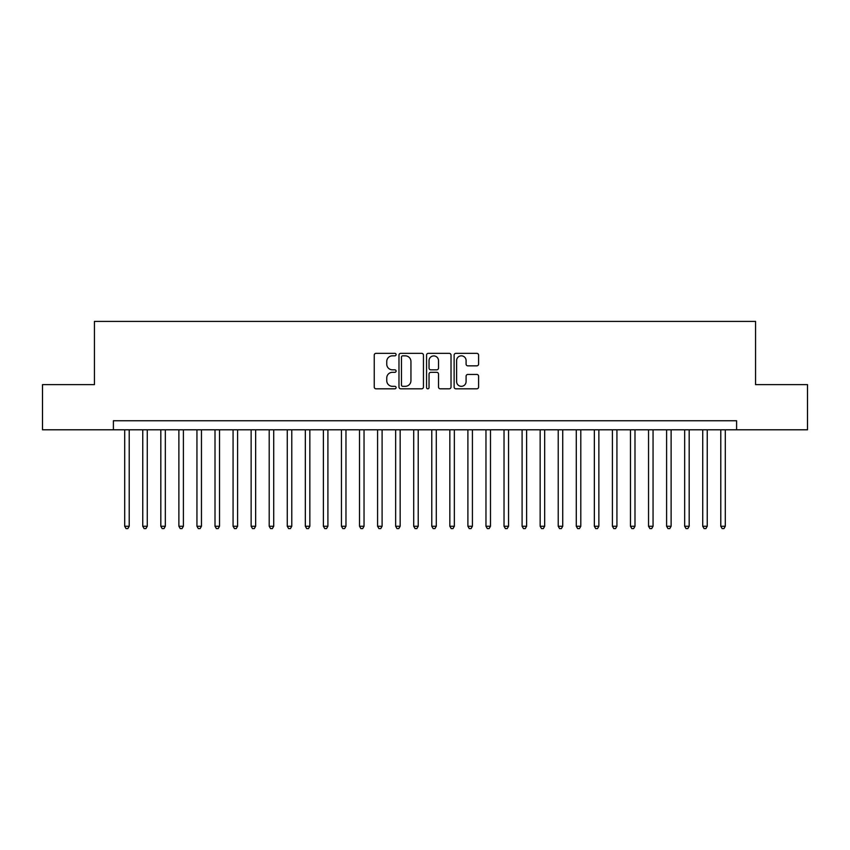 <?xml version="1.0" encoding="UTF-8"?>
<svg xmlns="http://www.w3.org/2000/svg" width="850" height="850" viewBox="0 0 850 850"><rect width="100%" height="100%" fill="white"/><g stroke="black" fill="none" stroke-linecap="round" stroke-linejoin="round"><path stroke-width="1.27" d="M396.1 354.588A1.243 1.243 0 0 0 394.857 353.345L376.019 353.345A1.774 1.774 0 0 0 374.244 355.119L374.244 387.037A1.774 1.774 0 0 0 376.019 388.811L394.857 388.811A1.243 1.243 0 0 0 396.1 387.568A1.243 1.243 0 0 0 394.857 386.325L392.424 386.325A5.674 5.674 0 0 1 386.75 380.651L386.75 377.995A5.674 5.674 0 0 1 392.424 372.321L394.857 372.321A1.243 1.243 0 0 0 396.1 371.078A1.243 1.243 0 0 0 394.857 369.835L392.424 369.835A5.674 5.674 0 0 1 386.75 364.161L386.75 361.505A5.674 5.674 0 0 1 392.424 355.831L394.857 355.831A1.243 1.243 0 0 0 396.1 354.588M476.818 365.851A1.774 1.774 0 0 0 478.592 364.076L478.592 355.119A1.774 1.774 0 0 0 476.818 353.345L455.897 353.345A1.774 1.774 0 0 0 454.123 355.119L454.123 387.037A1.774 1.774 0 0 0 455.897 388.811L476.818 388.811A1.774 1.774 0 0 0 478.592 387.037L478.592 376.221A1.774 1.774 0 0 0 476.818 374.446L467.861 374.446A1.774 1.774 0 0 0 466.087 376.221L466.087 381.586A4.739 4.739 0 0 1 461.348 386.325A4.739 4.739 0 0 1 456.609 381.586L456.609 360.57A4.739 4.739 0 0 1 461.348 355.831A4.739 4.739 0 0 1 466.087 360.57L466.087 364.076A1.774 1.774 0 0 0 467.861 365.851L476.818 365.851M113.401 429.792L42.5 429.792L42.5 384.625L94.435 384.625L94.435 321.406L755.565 321.406L755.565 384.625L807.5 384.625L807.5 429.792L736.599 429.792L736.599 420.75L113.401 420.75L113.401 429.792L736.599 429.792M423.449 355.119A1.774 1.774 0 0 0 421.674 353.345L400.754 353.345A1.774 1.774 0 0 0 398.979 355.119L398.979 387.037A1.774 1.774 0 0 0 400.754 388.811L421.674 388.811A1.774 1.774 0 0 0 423.449 387.037L423.449 355.119M428.326 353.345L449.246 353.345A1.774 1.774 0 0 1 451.021 355.119L451.021 387.037A1.774 1.774 0 0 1 449.246 388.811L440.289 388.811A1.774 1.774 0 0 1 438.515 387.037L438.515 374.096A1.774 1.774 0 0 0 436.751 372.321L430.812 372.321A1.774 1.774 0 0 0 429.038 374.096L429.038 387.568A1.243 1.243 0 0 1 427.794 388.811A1.243 1.243 0 0 1 426.551 387.568L426.551 355.119A1.774 1.774 0 0 1 428.326 353.345M402.709 355.831A1.243 1.243 0 0 0 401.466 357.074L401.466 385.082A1.243 1.243 0 0 0 402.709 386.325L405.269 386.325A5.674 5.674 0 0 0 410.943 380.651L410.943 361.505A5.674 5.674 0 0 0 405.269 355.831L402.709 355.831M438.515 360.666A4.739 4.739 0 0 0 433.776 355.916A4.739 4.739 0 0 0 429.038 360.666L429.038 368.061A1.774 1.774 0 0 0 430.812 369.835L436.751 369.835A1.774 1.774 0 0 0 438.515 368.061L438.515 360.666M124.695 429.792L124.695 526.246L129.211 526.246L129.211 429.792M129.211 526.246L127.851 528.594L126.044 528.594L124.695 526.246M142.758 429.792L142.758 526.246L147.273 526.246L147.273 429.792M147.273 526.246L145.913 528.594L144.107 528.594L142.758 526.246M160.82 429.792L160.82 526.246L165.336 526.246L165.336 429.792M165.336 526.246L163.976 528.594L162.169 528.594L160.82 526.246M178.883 429.792L178.883 526.246L183.398 526.246L183.398 429.792M183.398 526.246L182.038 528.594L180.232 528.594L178.883 526.246M196.945 429.792L196.945 526.246L201.461 526.246L201.461 429.792M201.461 526.246L200.111 528.594L198.305 528.594L196.945 526.246M215.008 429.792L215.008 526.246L219.523 526.246L219.523 429.792M219.523 526.246L218.174 528.594L216.367 528.594L215.008 526.246M233.07 429.792L233.07 526.246L237.586 526.246L237.586 429.792M237.586 526.246L236.236 528.594L234.43 528.594L233.07 526.246M251.133 429.792L251.133 526.246L255.648 526.246L255.648 429.792M255.648 526.246L254.299 528.594L252.492 528.594L251.133 526.246M269.195 429.792L269.195 526.246L273.721 526.246L273.721 429.792M273.721 526.246L272.361 528.594L270.555 528.594L269.195 526.246M287.268 429.792L287.268 526.246L291.784 526.246L291.784 429.792M291.784 526.246L290.424 528.594L288.618 528.594L287.268 526.246M305.331 429.792L305.331 526.246L309.846 526.246L309.846 429.792M309.846 526.246L308.486 528.594L306.68 528.594L305.331 526.246M323.393 429.792L323.393 526.246L327.909 526.246L327.909 429.792M327.909 526.246L326.549 528.594L324.743 528.594L323.393 526.246M341.456 429.792L341.456 526.246L345.971 526.246L345.971 429.792M345.971 526.246L344.611 528.594L342.805 528.594L341.456 526.246M359.518 429.792L359.518 526.246L364.034 526.246L364.034 429.792M364.034 526.246L362.684 528.594L360.878 528.594L359.518 526.246M377.581 429.792L377.581 526.246L382.096 526.246L382.096 429.792M382.096 526.246L380.747 528.594L378.941 528.594L377.581 526.246M395.643 429.792L395.643 526.246L400.159 526.246L400.159 429.792M400.159 526.246L398.809 528.594L397.003 528.594L395.643 526.246M413.706 429.792L413.706 526.246L418.221 526.246L418.221 429.792M418.221 526.246L416.872 528.594L415.066 528.594L413.706 526.246M431.779 429.792L431.779 526.246L436.294 526.246L436.294 429.792M436.294 526.246L434.934 528.594L433.128 528.594L431.779 526.246M449.841 429.792L449.841 526.246L454.357 526.246L454.357 429.792M454.357 526.246L452.997 528.594L451.191 528.594L449.841 526.246M467.904 429.792L467.904 526.246L472.419 526.246L472.419 429.792M472.419 526.246L471.059 528.594L469.253 528.594L467.904 526.246M485.966 429.792L485.966 526.246L490.482 526.246L490.482 429.792M490.482 526.246L489.122 528.594L487.316 528.594L485.966 526.246M504.029 429.792L504.029 526.246L508.544 526.246L508.544 429.792M508.544 526.246L507.195 528.594L505.389 528.594L504.029 526.246M522.091 429.792L522.091 526.246L526.607 526.246L526.607 429.792M526.607 526.246L525.258 528.594L523.451 528.594L522.091 526.246M540.154 429.792L540.154 526.246L544.669 526.246L544.669 429.792M544.669 526.246L543.32 528.594L541.514 528.594L540.154 526.246M558.216 429.792L558.216 526.246L562.732 526.246L562.732 429.792M562.732 526.246L561.383 528.594L559.576 528.594L558.216 526.246M576.279 429.792L576.279 526.246L580.805 526.246L580.805 429.792M580.805 526.246L579.445 528.594L577.639 528.594L576.279 526.246M594.352 429.792L594.352 526.246L598.867 526.246L598.867 429.792M598.867 526.246L597.508 528.594L595.701 528.594L594.352 526.246M612.414 429.792L612.414 526.246L616.93 526.246L616.93 429.792M616.93 526.246L615.57 528.594L613.764 528.594L612.414 526.246M630.477 429.792L630.477 526.246L634.992 526.246L634.992 429.792M634.992 526.246L633.633 528.594L631.826 528.594L630.477 526.246M648.539 429.792L648.539 526.246L653.055 526.246L653.055 429.792M653.055 526.246L651.695 528.594L649.889 528.594L648.539 526.246M666.602 429.792L666.602 526.246L671.117 526.246L671.117 429.792M671.117 526.246L669.768 528.594L667.962 528.594L666.602 526.246M684.664 429.792L684.664 526.246L689.18 526.246L689.18 429.792M689.18 526.246L687.831 528.594L686.024 528.594L684.664 526.246M702.727 429.792L702.727 526.246L707.242 526.246L707.242 429.792M707.242 526.246L705.893 528.594L704.087 528.594L702.727 526.246M720.789 429.792L720.789 526.246L725.305 526.246L725.305 429.792M725.305 526.246L723.956 528.594L722.149 528.594L720.789 526.246"/></g></svg>
